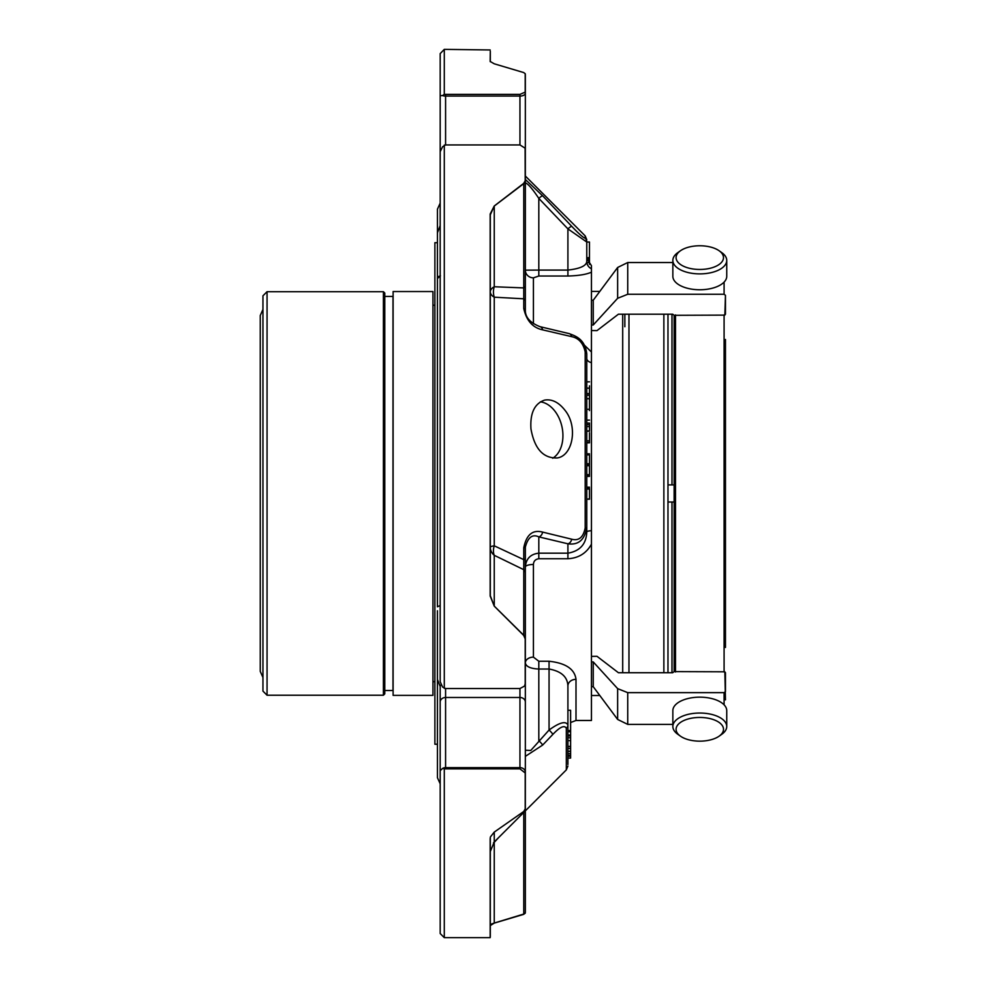 <?xml version="1.0" encoding="UTF-8"?>
<svg xmlns="http://www.w3.org/2000/svg" width="987" height="987" viewBox="0 0 987 987"><rect width="100%" height="100%" fill="white"/><g stroke="black" fill="none" stroke-linecap="round" stroke-linejoin="round"><path stroke-width="1.48" d="M523.715 183.36A5.391 2.714 53.9 0 1 523.764 183.631L494.253 206.049L490.305 214.784L490.305 595.753L490.305 291.831A13.473 7.588 180 0 0 494.253 297.198A13.473 10.326 91.2 0 1 494.253 286.761A13.473 7.18 -0 0 0 490.305 291.831L490.305 214.784A5.391 3.393 180 0 0 490.169 214.019L494.24 205.999L523.715 183.36L525.207 180.744L525.109 147.631A5.391 5.391 0 0 1 525.343 149.173L525.343 310.683A5.391 3.121 0 0 0 523.764 308.475L523.764 287.908A5.391 2.875 -0 0 0 525.343 285.885L525.343 285.218M490.305 547.254A13.473 11.4 180 0 0 494.253 555.323A13.473 9.401 116.4 0 1 494.253 545.823A13.473 2.023 0 0 0 490.305 547.254M490.169 596.025A5.391 1.246 180 0 0 490.305 595.753L494.253 606.104A5.391 1.024 135.3 0 1 494.24 606.141L490.169 596.025L490.169 214.019M525.343 750.243L530.772 750.465L549.056 730.035C559.543 722.385 565.835 720.72 567.907 725.013A5.391 4.577 180 0 1 566.328 728.258L566.328 769.885L494.253 841.96L490.305 851.485L490.305 936.453L490.305 837.815A5.391 4.195 180 0 1 490.169 838.74L490.305 837.815M490.305 851.485L490.305 837.445M493.488 842.787A13.473 7.18 180 0 1 494.253 842.355A13.473 4.306 42.6 0 1 494.129 842.084M490.305 924.474L494.253 923.055A5.391 3.763 74.7 0 1 494.24 923.116L490.169 925.646M490.305 61.749L490.305 51.164L490.305 61.749M570.609 746.394L570.609 755.339L567.907 755.265L567.907 746.394L570.609 746.394L570.609 710.295L567.907 710.295M570.609 755.339L570.609 758.078L567.907 758.078L567.907 755.265L570.609 755.339M494.24 205.999A5.391 2.542 -128.4 0 1 494.253 206.049L494.253 286.761L523.764 287.908L523.764 183.631A5.391 2.875 0 0 0 525.343 181.596A5.391 3.8 180 0 0 525.207 180.744M542.628 329.855A5.391 3.837 103.3 0 0 540.049 326.685C530.364 322.872 525.454 317.543 525.343 310.683L525.343 301.121A5.391 3.294 0 0 0 523.764 298.802L494.253 297.198L494.253 545.823L523.764 559.629L523.764 547.81C526.392 534.683 532.684 529.451 542.628 532.104L571.72 539.198C578.789 541.11 583.28 537.372 585.192 527.959A5.391 0.728 180 0 0 586.771 527.44L586.771 354.037A5.391 2.961 180 0 0 585.192 351.94C583.292 343.242 578.801 338.159 571.72 336.653L542.628 329.855C532.696 327.733 526.404 320.602 523.764 308.475M566.328 728.258C564.441 724.89 559.95 726.925 552.856 734.39L542.628 745.086A5.391 0.876 43.9 0 0 538.816 740.694L538.816 669.026C530.55 668.655 526.059 666.632 525.343 662.968L525.343 567.019C526.059 558.691 530.55 554.077 538.816 553.176L567.907 553.176C580.048 551.091 586.327 543.985 586.771 531.882L586.771 527.44C584.711 539.84 578.431 545.293 567.907 543.8L538.816 536.879C532.412 533.881 527.922 537.31 525.343 547.156L525.343 638.527A5.391 4.565 180 0 0 523.764 635.307A5.391 1.258 134.1 0 1 523.715 635.455L494.24 606.141M494.253 841.96L494.253 832.09L523.715 811.499L525.207 808.921L525.207 772.969A5.391 3.393 0 0 0 525.343 772.216A5.391 4.565 180 0 0 519.952 767.652L445.581 767.652A5.391 4.565 180 0 0 442.583 768.429L445.581 768.861L445.581 688.531L519.952 688.531L524.553 686.064L525.207 683.794L525.207 638.922L523.715 635.455M525.343 572.904A5.391 4.565 180 0 0 523.764 569.672L494.253 555.323L494.253 606.104L523.764 635.307L523.764 559.629A5.391 1.123 180 0 0 525.343 558.839M525.343 742.446L525.343 808.069A5.391 5.391 0 0 1 525.072 809.759L525.207 808.921A5.391 3.825 180 0 0 525.343 808.069A5.391 4.565 180 0 1 525.195 809.118M494.24 832.09L490.453 836.89M444.298 768.984L444.298 937.65L490.169 937.65L490.169 838.74M525.343 810.882L525.343 912.025A5.391 2.875 180 0 1 523.764 914.048A5.391 3.652 71.4 0 1 523.715 914.344L494.24 923.116M498.583 837.63L494.253 842.355L494.253 923.055L523.764 914.048L523.764 812.461M525.207 913.16L525.183 913.296A5.391 5.391 0 0 0 525.343 912.025A5.391 5.095 180 0 1 525.207 913.16L523.715 914.344M542.628 745.086L525.343 756.375M490.243 61.613A5.391 5.243 0 0 0 490.169 61.268L490.305 51.164M440.19 53.606L440.19 95.677L440.19 53.606L444.298 49.362L444.298 94.32L442.583 95.579A5.391 2.875 0 0 0 445.581 96.072L445.581 94.394L519.952 94.394L525.207 92.112L525.207 73.766L523.715 72.569L494.24 63.797L490.194 61.465M525.343 74.901A5.391 5.095 -0 0 0 525.207 73.766L525.183 73.63A5.391 5.391 0 0 1 525.343 74.901L525.343 93.197A5.391 4.873 180 0 0 525.207 92.112M444.298 49.362L490.169 49.955M589.473 394.294L589.473 385.843M586.771 388.15L589.473 388.15L586.771 388.175L586.771 385.843M586.771 409.334L589.473 409.272L589.473 393.591L586.771 393.591M589.473 410.555L589.473 409.272M589.473 425.224L589.473 423.065L586.771 423.065M589.473 426.557L586.771 426.557L586.771 430.961L589.473 430.961L589.473 424.644L586.771 424.644M589.473 463.767L586.771 463.767L586.771 464.791L589.473 464.791L589.473 454.847L586.771 454.847M589.473 474.648L586.771 474.648L586.771 475.475L589.473 475.475L589.473 465.704L586.771 465.704M586.771 442.546L589.473 442.546L589.473 432.725M589.473 498.854L586.771 499.212L589.473 499.225L589.473 488.454L586.771 488.454M589.473 489.058L586.771 489.058L589.473 488.454M540.049 326.685L569.166 333.618A5.391 3.862 103.5 0 1 571.72 336.653M586.771 260.58L586.771 261.518C586.327 265.848 580.048 268.698 567.907 270.08L538.816 270.08L538.816 276.027L533.424 277.84A8.081 7.674 180 0 1 525.343 270.154L538.816 270.08L538.816 198.399A5.391 0.876 -43.9 0 1 542.628 195.821L571.72 226.307A5.391 0.876 136.6 0 0 567.907 228.873L538.816 198.399C532.412 188.764 527.922 183.582 525.343 182.879M525.343 179.474L542.628 195.821M589.473 264.38L589.473 242.025L586.771 242.025L567.907 228.873L567.907 276.027C578.555 275.731 586.401 274.448 591.447 272.178L591.447 362.685A8.081 4.639 180 0 1 586.771 358.478M571.72 226.307C578.789 233.746 583.28 237.719 585.192 238.212A5.391 5.342 0 0 1 586.771 241.988L586.771 261.518L586.771 258.36L591.447 265.688L591.447 272.178M570.609 730.565L567.907 730.565L567.907 725.013L567.907 764.469M570.609 737.77L567.907 737.77L567.907 740.645L570.609 740.645M570.609 731.749L567.907 731.749L567.907 735.044L570.609 735.044M567.907 725.013L567.907 685.953C567.513 676.86 561.221 671.209 549.056 669.026L549.056 730.035A5.391 0.876 43.8 0 1 552.856 734.39M523.764 547.81A5.391 0.913 180 0 0 525.343 547.156L525.343 567.019A8.081 2.529 180 0 1 533.424 564.49C533.609 561.134 535.398 559.222 538.816 558.741L538.816 536.879A5.391 3.837 -76.7 0 0 542.628 532.104M586.771 531.882A8.081 1.32 180 0 1 591.447 530.685L591.447 544.17C586.401 553.288 578.555 558.136 567.907 558.741L567.907 543.8A5.391 3.862 -76.5 0 0 571.72 539.198M565.095 410.419C578.061 426.47 572.953 455.538 557.384 457.943C543.306 458.536 534.51 448.851 530.957 428.889C529.982 413.171 534.522 403.584 544.577 400.117C551.918 398.859 558.765 402.289 565.095 410.419M525.343 179.178L525.343 93.197A5.391 2.875 0 0 1 519.952 96.072L519.952 94.394M525.343 93.197L525.343 149.173A5.391 4.182 -0 0 0 525.207 148.235L519.952 144.953L519.952 96.072L445.581 96.072L445.581 144.953L519.952 144.953M445.581 688.531L442.583 687.063L440.19 681.721L440.19 151.653L442.583 146.779L445.581 144.953M444.298 145.052L444.298 688.383M525.207 638.922A5.391 1.764 -0 0 0 525.343 638.527L525.343 683.275A5.391 2.307 180 0 1 525.207 683.794M525.146 684.497A5.391 4.565 180 0 0 525.343 683.275A5.391 5.391 0 0 1 524.553 686.064M525.207 772.969L519.952 768.861L445.581 768.861M445.581 94.394L444.298 94.32M589.473 395.207L586.771 395.207M589.473 440.856L586.771 440.856M586.771 409.272L586.771 398.686L589.473 398.686M589.473 258.976L586.796 258.976L586.771 257.792L589.473 257.558M589.473 260.58L587.092 260.58M589.473 257.792L586.771 257.792M525.343 149.173L525.343 181.596M525.343 772.216L525.343 605.031M440.19 835.273L440.19 686.471L440.19 783.801L437.451 777.744L437.451 672.69L437.451 679.5L440.19 686.471A5.391 2.961 180 0 1 441.066 684.855M444.298 937.65L440.19 933.542L440.19 770.662L442.583 768.429M442.583 95.579L440.19 95.677L440.19 204.691M440.19 761.31L440.19 782.222M440.19 707.087L440.19 686.471M440.19 203.112L437.451 209.182L437.451 238.373L437.451 232.747L440.19 225.616M437.451 238.373L437.451 606.783L440.19 605.512M437.463 276.965L440.436 275.842L437.451 278.507M437.451 610.768L437.451 672.69M533.424 564.49L533.424 657.132L538.816 661.253L549.056 661.253C565.711 663.067 574.693 669.087 576.001 679.327A8.081 6.613 0 0 0 567.907 685.953M533.424 650.766L533.424 657.132A8.081 5.823 -0 0 0 525.343 662.968M591.447 530.685L591.447 362.685M584.403 345.191L591.447 352.014M586.771 261.518A8.081 7.97 180 0 0 591.447 268.748M591.447 544.17L591.447 720.473L576.001 720.473L570.609 722.533M262.949 691.122L267.058 695.23L267.058 291.696L262.949 295.792L262.949 691.122L262.949 677.489L260.26 671.407L260.26 315.507L262.949 309.424M384.782 593.656L384.782 293.053L383.412 291.696L383.412 695.23L384.782 693.861L384.782 593.656M384.782 296.408L392.986 296.408L392.986 690.505L384.782 690.505M393.11 695.366L393.11 291.547L432.948 291.547L432.948 695.366L393.11 695.366M437.451 744.235L434.885 744.235L434.885 242.691L437.451 242.691M667.977 484.901L667.977 672.727L667.977 314.199L667.977 484.901L674.133 484.901M624.857 314.199L624.857 326.734M676.083 257.619A23.713 11.856 180 0 1 680.438 250.772A23.713 11.856 180 0 1 719.153 250.772A23.713 11.856 180 0 1 706.976 268.908A23.713 11.856 180 0 1 676.083 257.619M676.083 729.307A23.713 11.856 0 0 1 706.976 718.005A23.713 11.856 0 0 1 719.153 736.154A23.713 11.856 0 0 1 680.438 736.154A23.713 11.856 0 0 1 676.083 729.307M719.153 250.772L721.793 252.635A26.945 13.473 180 0 1 726.74 260.42A26.945 13.473 180 0 1 699.795 273.892A26.945 13.473 180 0 1 672.85 260.42A26.945 13.473 180 0 1 677.798 252.635L680.438 250.772M672.85 260.42L672.85 276.286A26.945 13.473 180 0 0 699.795 289.759A26.945 13.473 180 0 0 726.74 276.286L726.74 260.42M680.438 736.154L677.798 734.279A26.945 13.473 0 0 1 672.85 726.506A26.945 13.473 0 0 1 699.795 713.033A26.945 13.473 0 0 1 726.74 726.506A26.945 13.473 0 0 1 721.793 734.279L719.153 736.154M672.85 726.506L672.85 710.64A26.945 13.473 0 0 1 699.795 697.167A26.945 13.473 0 0 1 726.74 710.64L726.74 726.506M725.457 699.869L724.853 671.802L674.133 671.616L674.133 315.297L724.853 315.112L725.457 295.31L724.088 294.262L627.732 294.262L617.64 298.296L617.64 267.477L593.236 300.233L591.447 300.233M725.457 647.46L725.457 339.466M591.447 291.412L599.8 291.412L617.64 267.477L627.732 262.53L627.732 294.262M725.457 295.31L725.457 314.248M617.64 298.296L593.236 324.994L593.236 300.233M672.85 262.53L627.732 262.53M672.85 724.384L627.732 724.384L617.64 719.449L593.236 686.681L593.236 661.919L591.447 661.919M725.457 672.665L725.457 691.603L724.088 692.652L627.732 692.652L617.64 688.63L593.236 661.919M617.64 688.63L617.64 719.449L599.8 695.502L591.447 695.502M674.133 671.616L672.69 672.727L618.417 672.727L596.999 656.306L591.447 656.38M593.236 686.681L591.447 686.681M591.447 330.546L596.999 330.608L618.417 314.199L672.69 314.199L674.133 315.297M593.236 324.994L591.447 324.994M552.695 458.239A29.635 20.431 77.5 0 0 561.948 426.717A29.635 20.431 77.5 0 0 540.345 401.857M525.343 176.031L585.192 235.893L585.192 238.212M570.609 753.537L567.907 753.537M570.609 756.215L567.907 756.215M570.609 748.467L567.907 748.467M570.609 751.193L567.907 751.193M570.609 735.907L567.907 735.907M585.192 351.94L585.192 527.959M525.343 702.053A5.391 4.565 180 0 0 519.952 697.488L519.952 768.861M538.816 661.253L538.816 669.026L549.056 669.026L549.056 661.253M519.952 688.531L519.952 697.488L445.581 697.488A5.391 4.565 180 0 0 440.19 702.053M533.424 277.84L533.424 323.724M538.816 276.027L567.907 276.027M576.001 679.327L576.001 720.473M538.816 558.741L567.907 558.741M663.869 672.727L663.869 314.199M628.966 314.199L628.966 672.727M622.698 314.199L622.698 672.727M671.974 672.727L671.974 502.013M671.974 484.901L671.974 314.199M724.088 282.109L724.088 294.262M724.088 671.974L724.088 314.939M675.503 671.974L675.503 314.939M627.732 692.652L627.732 724.384M724.088 692.652L724.088 704.804M490.169 937.65L490.305 936.453M566.328 769.885L567.907 766.072M570.609 746.567L567.907 746.567M570.609 751.366L567.907 751.366M586.771 381.821L589.473 381.821M586.771 420.117L589.473 420.117M586.771 431.183L589.473 431.183M586.771 453.81L589.473 453.81M586.771 442.842L589.473 442.842M586.771 487.183L589.473 487.183M586.771 476.376L589.473 476.376M569.166 333.618C574.755 335.802 585.118 338.603 586.771 354.037M585.192 235.893L586.771 239.705M586.771 262.616L589.473 262.616M267.058 695.23L383.412 695.23M267.058 291.696L383.412 291.696M434.885 305.242L432.948 305.242M434.885 681.672L432.948 681.672M667.977 502.013L674.133 502.013"/></g></svg>
